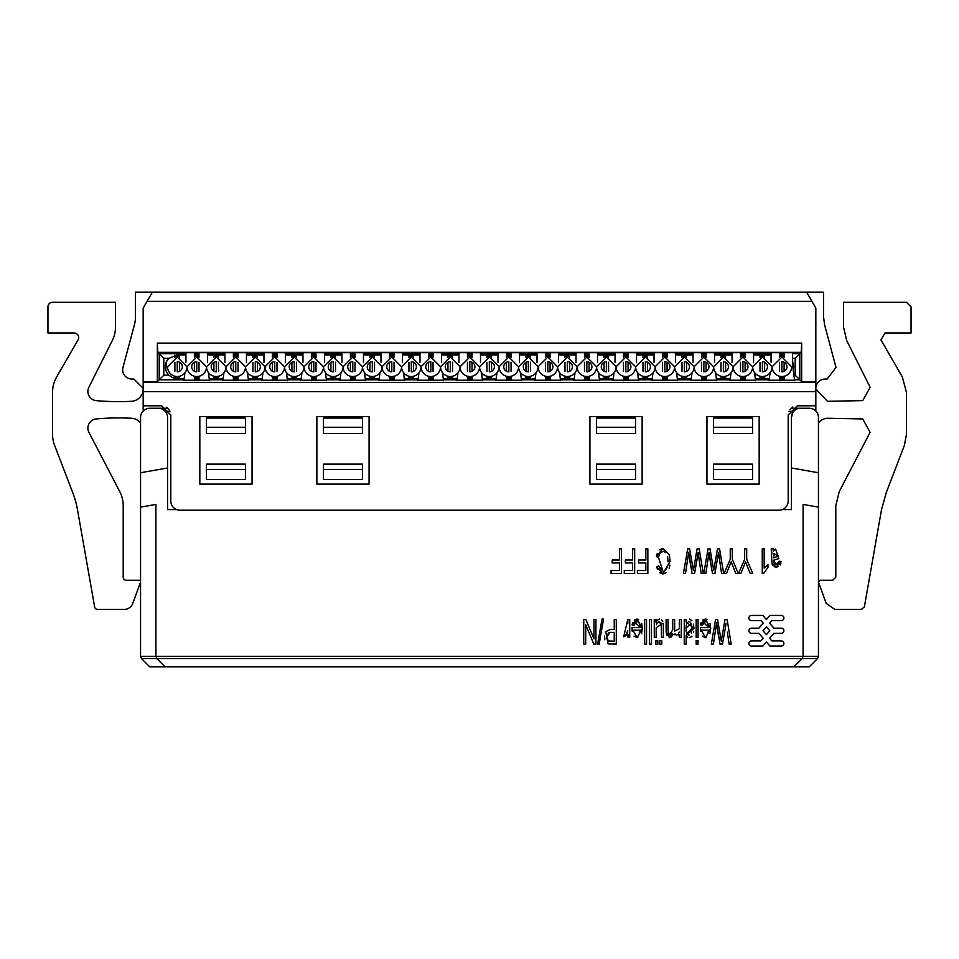 <?xml version="1.0" encoding="UTF-8"?>
<svg xmlns="http://www.w3.org/2000/svg" width="959" height="959" viewBox="0 0 959 959"><rect width="100%" height="100%" fill="white"/><g stroke="black" fill="none" stroke-linecap="round" stroke-linejoin="round"><path stroke-width="1.44" d="M714.623 565.175L713.748 570.473L710.008 548.872L708.042 548.872L703.798 573.446L705.86 573.446L709.049 552.312L712.465 573.446L714.923 573.446L718.567 552.312L720.305 564.803M711.218 555.86L710.008 548.872L711.218 555.86M670.125 561.339L669.31 554.758L663.005 548.452L659.504 549.783L662.873 548.452L656.471 556.664L658.521 557.491L659.396 554.098L658.521 557.491L662.873 571.084L658.749 565.954L656.735 566.709L657.406 569.226M657.215 553.595L656.471 556.664L657.215 553.595M659.696 572.739L662.513 573.866L659.696 572.739M660.763 570.317L659.301 567.98L660.763 570.317M659.876 553.175L663.28 551.245L659.876 553.175M663.412 551.257L665.882 552.624L663.412 551.257M667.62 556.616L668.015 561.818L667.62 556.616M667.368 566.745L665.522 570.078L667.368 566.745M614.036 644.088L616.289 644.088L616.289 619.514L614.239 619.514L614.239 629.512L610.272 629.464L605.74 631.657L610.284 629.512L605.752 631.669L608.102 643.861L610.811 644.088M637.004 619.106L634.39 620.041L638.526 619.382L637.004 619.106M641.595 633.623L642.35 628.265L637.004 619.13L632.089 624.872L632.628 622.751L632.089 624.872L634.043 625.256L636.285 621.72M642.35 628.265L641.727 623.458L642.35 628.265L637.112 637.711L637.807 637.663M635.218 622.463L634.043 625.256L635.218 622.463L640.384 627.642L632.041 627.642L632.221 631.478L632.017 628.445L637.112 637.711L633.983 636.093L637.112 637.735M667.991 629.871L667.991 623.794L667.991 629.871M672.199 633.348L670.653 634.99L672.199 633.348M669.322 634.966L668.003 630.746L667.991 619.514L666.109 619.514L666.133 631.741L669.562 637.699L673.014 634.606L679.571 634.822L679.571 637.315L681.274 637.315L681.274 619.514L679.368 619.514L679.368 628.756L674.645 631.082L674.621 619.514L672.727 619.514L672.715 629.859L669.322 634.966M672.727 623.578L672.727 629.5L672.727 623.578M674.621 630.279L674.621 623.961L674.621 630.279M679.368 623.146L679.368 628.433L679.368 623.146M705.356 619.106L702.743 620.041L706.891 619.382L705.356 619.106M709.96 633.623L710.703 628.265L705.356 619.13L700.442 624.872L700.981 622.751L700.442 624.872L702.396 625.256L704.637 621.72M710.703 628.265L710.08 623.458L710.703 628.265L705.464 637.711L706.16 637.663M703.57 622.463L702.396 625.256L703.57 622.463L708.737 627.642L700.394 627.642L700.573 631.478L700.382 628.445L705.464 637.711L702.336 636.093L705.464 637.735M776.826 559.193L778.816 558.677L775.615 549.051L773.589 551.065L773.206 548.872L771.228 548.872L771.923 563.137L776.155 567.081L778.288 566.649L776.155 567.081L781.201 561.59L779.355 561.195L776.179 564.551L773.733 560.955L774.776 559.72M779.032 562.585L778.085 564.132L779.032 562.585M777.09 564.527L776.43 564.563L777.09 564.527M780.194 564.983L780.926 563.089L780.194 564.983M772.127 564.192L772.726 565.546L772.127 564.192M774.141 566.697L776.155 567.081L774.141 566.697M663.34 626.874L663.22 623.47L655.956 622.127L655.956 619.514L654.266 619.514L654.266 637.315L656.16 637.315L656.172 627.773L661.314 624.261L661.446 637.315L663.34 637.315L663.34 633.036M661.446 628.972L661.446 633.815L661.446 628.972M656.376 624.741L657.239 622.715L656.376 624.741M658.449 621.84L659.6 621.768L658.449 621.84M660.727 622.607L661.29 624.081L660.727 622.607M656.16 633.599L656.16 628.193M627.833 619.514L627.833 623.158L627.833 619.514L623.65 636.752L628.025 634.618L628.025 637.315L629.727 637.315L629.727 619.514L627.833 619.514M626.191 634.498L627.737 630.818L627.294 633.108M627.234 633.276L626.215 634.486M625.148 634.51L624.297 633.947L625.148 634.51M725.436 627.306L722.463 644.088L719.993 644.088L716.589 622.954L713.388 644.088L711.338 644.088L715.57 619.514L717.548 619.514L718.747 626.503M725.424 627.342L726.047 623.266M716.301 625.04L715.81 628.301L716.301 625.04M714.311 638.095L713.388 644.088L714.311 638.095M721.492 639.749L722.163 635.817L721.492 639.749M720.449 636.249L721.276 641.127L725.016 619.514L723.817 626.359L725.016 619.514L727.102 619.514L731.19 644.088L729.104 644.088L728.492 639.857M698.128 552.732L701.197 573.446L703.295 573.446L699.195 548.872L697.109 548.872L693.381 570.473L689.641 548.872L687.675 548.872L683.431 573.446L685.493 573.446L688.682 552.312L692.098 573.446L694.568 573.446L698.2 552.312L699.303 560.404M690.852 555.86L689.641 548.872L690.852 555.86M763.496 573.542L767.955 567.38L767.955 564.467L764.167 568.1L764.167 548.872L762.273 548.872L762.273 573.542L763.496 573.542M708.078 558.977L708.281 557.659L708.078 558.977M669.31 554.758L670.137 561.339L662.837 573.866L656.735 566.709M604.566 635.553L604.805 639.785L604.566 635.553M608.102 643.861L616.289 644.088M678.972 635.985L679.571 634.822L678.972 635.985M666.625 635.433L666.133 631.741M679.164 632.017L678.229 634.283L679.164 632.017M676.323 635.098L674.932 633.731L676.323 635.098M700.394 627.642L700.382 628.445L700.394 627.642M774.512 563.856L773.805 562.154L774.512 563.856M771.767 552.108L771.815 554.074L771.767 552.108M771.827 560.212L771.923 563.137M686.141 635.266L693.956 628.397L693.501 624.177L693.956 628.373L686.009 621.768L686.009 619.514L684.246 619.514L684.246 644.088L686.141 644.088L686.141 635.266M686.452 635.865L687.771 637.303L686.452 635.865M689.893 637.651L691.978 636.273L689.893 637.651M693.549 632.58L693.693 631.813L693.549 632.58M691.942 620.677L689.581 619.154L691.942 620.677M686.584 620.629L686.009 621.768L686.584 620.629M687.711 558.977L687.915 557.659L687.711 558.977M693.381 570.473L692.889 567.596M697.109 548.872L695.91 555.705L697.109 548.872M693.836 567.596L693.585 569.107L693.836 567.596M713.556 469.466L713.556 464.144L752.563 464.144L752.563 479.5L713.556 479.5L713.556 469.466L752.563 469.466M640.252 630.554L639.162 634.055L640.276 630.135L634.031 630.135L640.276 630.135M708.605 630.554L707.514 634.055L708.629 630.135L702.384 630.135L708.629 630.135M776.838 556.664L773.745 557.802L774.045 553.679L778.492 556.064L773.745 557.802L778.492 556.064M740.504 380.711L740.504 376.228L740.504 377.223L745.107 377.223L745.107 376.264L745.107 380.711M745.107 371.325L745.107 362.226L745.107 371.325M745.107 352.672L745.107 357.287L745.107 356.328L740.504 356.328L740.504 357.323L740.504 352.672M740.504 362.298L740.504 371.253L740.504 362.298M701.497 380.711L701.497 376.228L701.497 377.223L706.1 377.223L706.1 376.264L706.1 380.711M706.1 371.325L706.1 362.226L706.1 371.325M706.1 352.672L706.1 357.287L706.1 356.328L701.497 356.328L701.497 357.323L701.497 352.672M701.497 362.298L701.497 371.253L701.497 362.298M662.489 380.711L662.489 376.228L662.489 377.223L667.092 377.223L667.092 376.264L667.092 380.711M667.092 371.325L667.092 362.226L667.092 371.325M667.092 352.672L667.092 357.287L667.092 356.328L662.489 356.328L662.489 357.323L662.489 352.672M662.489 362.298L662.489 371.253L662.489 362.298M623.482 380.711L623.482 376.228L623.482 377.223L628.085 377.223L628.085 376.264L628.085 380.711M628.085 371.325L628.085 362.226L628.085 371.325M628.085 352.672L628.085 357.287L628.085 356.328L623.482 356.328L623.482 357.323L623.482 352.672M623.482 362.298L623.482 371.253L623.482 362.298M584.475 380.711L584.475 376.228L584.475 377.223L589.078 377.223L589.078 376.264L589.078 380.711M589.078 371.325L589.078 362.226L589.078 371.325M589.078 352.672L589.078 357.287L589.078 356.328L584.475 356.328L584.475 357.323L584.475 352.672M584.475 362.298L584.475 371.253L584.475 362.298M545.455 380.711L545.455 376.228L545.455 377.223L550.07 377.223L550.07 376.264L550.07 380.711M550.07 371.325L550.07 362.226L550.07 371.325M550.07 352.672L550.07 357.287L550.07 356.328L545.455 356.328L545.455 357.323L545.455 352.672M545.455 362.298L545.455 371.253L545.455 362.298M506.448 380.711L506.448 376.228L506.448 377.223L511.063 377.223L511.063 376.264L511.063 380.711M511.063 371.337L511.063 362.214L511.063 371.337M511.063 352.672L511.063 357.287L511.063 356.328L506.448 356.328L506.448 357.323L506.448 352.672M506.448 362.298L506.448 371.253L506.448 362.298M467.441 380.711L467.441 376.228L467.441 377.223L472.056 377.223L472.056 376.264L472.056 380.711M472.056 371.325L472.056 362.226L472.056 371.325M472.056 352.672L472.056 357.287L472.056 356.328L467.441 356.328L467.441 357.323L467.441 352.672M467.441 362.298L467.441 371.253L467.441 362.298M428.433 380.711L428.433 376.228L428.433 377.223L433.048 377.223L433.048 376.264L433.048 380.711M433.048 371.337L433.048 362.214L433.048 371.337M433.048 352.672L433.048 357.287L433.048 356.328L428.433 356.328L428.433 357.323L428.433 352.672M428.433 362.298L428.433 371.253L428.433 362.298M389.426 380.711L389.426 376.228L389.426 377.223L394.029 377.223L394.029 376.264L394.029 380.711M394.029 371.337L394.029 362.214L394.029 371.337M394.029 352.672L394.029 357.287L394.029 356.328L389.426 356.328L389.426 357.323L389.426 352.672M389.426 362.298L389.426 371.253L389.426 362.298M350.419 380.711L350.419 376.228L350.419 377.223L355.022 377.223L355.022 376.264L355.022 380.711M355.022 371.337L355.022 362.214L355.022 371.337M355.022 352.672L355.022 357.287L355.022 356.328L350.419 356.328L350.419 357.323L350.419 352.672M350.419 362.298L350.419 371.253L350.419 362.298M311.411 380.711L311.411 376.228L311.411 377.223L316.014 377.223L316.014 376.264L316.014 380.711M316.014 371.337L316.014 362.214L316.014 371.337M316.014 352.672L316.014 357.287L316.014 356.328L311.411 356.328L311.411 357.323L311.411 352.672M311.411 362.298L311.411 371.253L311.411 362.298M272.404 380.711L272.404 376.228L272.404 377.223L277.007 377.223L277.007 376.264L277.007 380.711M277.007 371.337L277.007 362.214L277.007 371.337M277.007 352.672L277.007 357.287L277.007 356.328L272.404 356.328L272.404 357.323L272.404 352.672M272.404 362.298L272.404 371.253L272.404 362.298M233.397 380.711L233.397 376.228L233.397 377.223L238 377.223L238 376.264L238 380.711M238 371.337L238 362.214L238 371.337M238 352.672L238 357.287L238 356.328L233.397 356.328L233.397 357.323L233.397 352.672M233.397 362.298L233.397 371.253L233.397 362.298M194.389 380.711L194.389 376.228L194.389 377.223L198.993 377.223L198.993 376.264L198.993 380.711M198.993 371.337L198.993 362.214L198.993 371.337M198.993 352.672L198.993 357.287L198.993 356.328L194.389 356.328L194.389 357.323L194.389 352.672M194.389 362.298L194.389 371.253L194.389 362.298M779.511 352.672L779.511 357.323L779.511 356.328L784.114 356.328L784.114 357.287L784.114 352.672M784.114 362.226L784.114 371.325L784.114 362.226M784.114 380.711L784.114 376.264L784.114 377.223L779.511 377.223L779.511 376.228L779.511 380.711M779.511 371.253L779.511 362.298L779.511 371.253M764.611 378.601L764.611 376.264L764.611 377.223L760.007 377.223L760.007 376.228L760.007 378.601M760.007 371.253L760.007 362.298L760.007 371.253M760.007 354.95L760.007 357.323L760.007 356.328L764.611 356.328L764.611 357.287L764.611 354.95M764.611 371.325L764.611 362.226L764.611 371.325M179.489 378.601L179.489 376.264L179.489 377.223L174.886 377.223L174.886 376.228L174.886 378.373M174.886 371.253L174.886 362.298L174.886 371.253M174.886 355.19L174.886 357.323L174.886 356.328L179.489 356.328L179.489 357.287L179.489 354.95M179.489 371.325L179.489 362.226L179.489 371.325M218.496 378.601L218.496 376.264L218.496 377.223L213.893 377.223L213.893 376.228L213.893 378.601M213.893 371.253L213.893 362.298L213.893 371.253M213.893 354.95L213.893 357.323L213.893 356.328L218.496 356.328L218.496 357.287L218.496 354.95M218.496 371.337L218.496 362.214L218.496 371.337M257.503 378.601L257.503 376.264L257.503 377.223L252.9 377.223L252.9 376.228L252.9 378.601M252.9 371.253L252.9 362.298L252.9 371.253M252.9 354.95L252.9 357.323L252.9 356.328L257.503 356.328L257.503 357.287L257.503 354.95M257.503 371.325L257.503 362.226L257.503 371.325M296.511 378.601L296.511 376.264L296.511 377.223L291.908 377.223L291.908 376.228L291.908 378.601M291.908 371.253L291.908 362.298L291.908 371.253M291.908 354.95L291.908 357.323L291.908 356.328L296.511 356.328L296.511 357.287L296.511 354.95M296.511 371.337L296.511 362.214L296.511 371.337M335.518 378.601L335.518 376.264L335.518 377.223L330.915 377.223L330.915 376.228L330.915 378.601M330.915 371.253L330.915 362.298L330.915 371.253M330.915 354.95L330.915 357.323L330.915 356.328L335.518 356.328L335.518 357.287L335.518 354.95M335.518 371.337L335.518 362.214L335.518 371.337M374.525 378.601L374.525 376.264L374.525 377.223L369.922 377.223L369.922 376.228L369.922 378.601M369.922 371.253L369.922 362.298L369.922 371.253M369.922 354.95L369.922 357.323L369.922 356.328L374.525 356.328L374.525 357.287L374.525 354.95M374.525 371.337L374.525 362.214L374.525 371.337M413.545 378.601L413.545 376.264L413.545 377.223L408.93 377.223L408.93 376.228L408.93 378.601M408.93 371.253L408.93 362.298L408.93 371.253M408.93 354.95L408.93 357.323L408.93 356.328L413.545 356.328L413.545 357.287L413.545 354.95M413.545 371.325L413.545 362.226L413.545 371.325M452.552 378.601L452.552 376.264L452.552 377.223L447.937 377.223L447.937 376.228L447.937 378.601M447.937 371.253L447.937 362.298L447.937 371.253M447.937 354.95L447.937 357.323L447.937 356.328L452.552 356.328L452.552 357.287L452.552 354.95M452.552 371.337L452.552 362.214L452.552 371.337M491.559 378.601L491.559 376.264L491.559 377.223L486.944 377.223L486.944 376.228L486.944 378.601M486.944 371.253L486.944 362.298L486.944 371.253M486.944 354.95L486.944 357.323L486.944 356.328L491.559 356.328L491.559 357.287L491.559 354.95M491.559 371.325L491.559 362.226L491.559 371.325M530.567 378.601L530.567 376.264L530.567 377.223L525.952 377.223L525.952 376.228L525.952 378.601M525.952 371.253L525.952 362.298L525.952 371.253M525.952 354.95L525.952 357.323L525.952 356.328L530.567 356.328L530.567 357.287L530.567 354.95M530.567 371.337L530.567 362.214L530.567 371.337M569.574 378.601L569.574 376.264L569.574 377.223L564.971 377.223L564.971 376.228L564.971 378.601M564.971 371.253L564.971 362.298L564.971 371.253M564.971 354.95L564.971 357.323L564.971 356.328L569.574 356.328L569.574 357.287L569.574 354.95M569.574 371.325L569.574 362.226L569.574 371.325M608.581 378.601L608.581 376.264L608.581 377.223L603.978 377.223L603.978 376.228L603.978 378.601M603.978 371.253L603.978 362.298L603.978 371.253M603.978 354.95L603.978 357.323L603.978 356.328L608.581 356.328L608.581 357.287L608.581 354.95M608.581 371.337L608.581 362.214L608.581 371.337M647.589 378.601L647.589 376.264L647.589 377.223L642.986 377.223L642.986 376.228L642.986 378.601M642.986 371.253L642.986 362.298L642.986 371.253M642.986 354.95L642.986 357.323L642.986 356.328L647.589 356.328L647.589 357.287L647.589 354.95M647.589 371.325L647.589 362.226L647.589 371.325M686.596 378.601L686.596 376.264L686.596 377.223L681.993 377.223L681.993 376.228L681.993 378.601M681.993 371.253L681.993 362.298L681.993 371.253M681.993 354.95L681.993 357.323L681.993 356.328L686.596 356.328L686.596 357.287L686.596 354.95M686.596 371.325L686.596 362.226L686.596 371.325M725.603 378.601L725.603 376.264L725.603 377.223L721 377.223L721 376.228L721 378.601M721 371.253L721 362.298L721 371.253M721 354.95L721 357.323L721 356.328L725.603 356.328L725.603 357.287L725.603 354.95M725.603 371.325L725.603 362.226L725.603 371.325M691.103 623.29L692.002 628.409L691.391 633.036L692.002 628.409L686.86 633.515L685.973 628.145L691.103 623.29L692.002 628.409L691.691 624.968M689.557 635.146L687.747 634.702L689.557 635.146M685.973 627.953L686.608 623.746L685.973 627.953M688.43 621.684L690.204 622.103L688.43 621.684M686.284 631.789L686.057 630.183L686.284 631.789M135.483 316.746A30.712 30.712 0 0 1 134.44 324.705A30.712 30.712 0 0 0 135.483 316.746L135.483 292.135L152.385 292.135L147.063 301.354L811.937 301.354L815.833 308.103L815.833 381.682L801.652 381.682L799.794 379.824L794.508 379.824M131.886 379.057L133.948 379.057L143.167 388.275L133.948 379.057L131.886 379.057A9.218 9.218 0 0 1 122.98 367.465L134.44 324.705M132.798 603.367L140.47 582.305A1.534 1.534 0 0 0 139.019 580.243L126.276 580.243L139.019 580.243A1.534 1.534 0 0 1 140.47 582.305L132.798 603.367A9.218 9.218 0 0 1 124.143 609.421L97.65 609.421A3.069 3.069 0 0 1 94.629 606.891L77.499 509.732A92.148 92.148 0 0 0 72.776 492.71L54.603 445.36A30.712 30.712 0 0 1 52.553 434.343L52.553 392.279A30.712 30.712 0 0 1 56.677 376.923L78.051 339.894A4.603 4.603 0 0 0 74.059 332.989L47.95 332.989L47.95 306.88A4.603 4.603 0 0 1 52.553 302.277L115.524 302.277L115.524 326.839A30.712 30.712 0 0 1 112.263 340.613L88.851 387.316A9.218 9.218 0 0 0 96.26 400.622A9.218 9.218 0 0 1 88.851 387.316M119.731 491.547L88.923 432.365L119.731 491.547A30.712 30.712 0 0 1 123.208 505.729L123.208 577.174A3.069 3.069 0 0 0 126.276 580.243M88.923 432.365A9.218 9.218 0 0 1 96.26 418.939A245.72 245.72 0 0 1 131.527 418.256A12.287 12.287 0 0 1 140.553 422.955L140.553 446.63M131.527 401.294A245.72 245.72 0 0 1 96.26 400.622A245.72 245.72 0 0 0 131.527 401.294A12.287 12.287 0 0 0 143.167 389.03M815.833 388.275A9.218 9.218 -135.3 0 1 825.052 379.057L827.114 379.057L825.052 379.057A9.218 9.218 -135.3 0 0 815.833 388.275M827.114 379.057L836.02 367.465L824.56 324.705L823.517 316.746L823.517 292.135L806.615 292.135L811.937 301.354M818.53 582.305L826.202 603.367L818.53 582.305L819.981 580.243L832.724 580.243L819.981 580.243M834.857 609.421L861.35 609.421L834.857 609.421L826.202 603.367M881.501 509.732L886.224 492.71L904.397 445.36L886.224 492.71L881.501 509.732L864.371 606.891L861.35 609.421M906.447 434.343L906.447 392.279L906.447 434.343L904.397 445.36M906.447 392.279L902.323 376.923L880.949 339.894L884.941 332.989L911.05 332.989L911.05 306.88L906.447 302.277L911.05 306.88L911.05 332.989M843.476 302.277L843.476 326.839L843.476 302.277L906.447 302.277M843.476 326.839L846.737 340.613L870.149 387.316L862.74 400.622L827.473 401.294L815.833 389.03M862.74 418.939L870.077 432.365L839.269 491.547L870.077 432.365L862.74 418.939L827.473 418.256A12.287 12.287 0 0 0 818.447 422.955L818.447 446.63M183.996 379.824L159.206 379.824L159.206 353.715L157.803 352.325L157.348 343.13L157.348 381.682L143.167 381.682L143.167 308.103L147.063 301.354M818.447 472.739L791.415 467.98L791.415 417.453A9.218 9.218 0 0 1 800.633 408.246L809.228 408.246A9.218 9.218 0 0 1 818.447 417.453L818.447 507.131L803.091 504.422L803.091 656.376L802.192 658.545L793.872 666.865L149.772 666.865L141.452 658.545L156.808 658.545L155.909 656.376L155.909 504.422L140.553 507.131L140.553 472.739L167.585 467.98L167.585 509.601L176.72 509.601M740.863 573.446L745.539 561.878L750.154 573.446L752.647 573.446L746.689 559.277L746.689 548.872L744.652 548.872L744.652 559.277L738.478 573.446L740.863 573.446L741.499 571.924M718.495 552.732L721.564 573.446L723.661 573.446L719.562 548.872L717.476 548.872L716.277 555.705M709.852 558.606L711.662 568.903M713.748 570.473L713.256 567.596L713.748 570.473M717.476 548.872L713.952 569.107M663.64 573.806L666.397 572.547M669.118 568.303L669.885 565.019M614.239 629.512L612.573 629.512M632.041 627.642L632.017 628.445L632.041 627.642M636.416 621.672L637.915 621.792M638.059 621.864L638.946 622.583M639.078 622.763L640.336 626.946M669.25 637.711L671.803 636.62M668.495 634.163L668.099 632.916M704.769 621.672L706.268 621.792M706.411 621.864L707.298 622.583M707.43 622.763L708.701 626.946M777.126 559.133L773.745 560.164L773.733 560.955L773.745 560.164M771.228 548.872L771.707 551.005L771.228 548.872M662.753 621.504L661.602 619.886M659.552 619.118L657.167 620.197M663.34 626.287L663.34 637.315M661.398 625.244L661.422 625.939M727.366 632.149L729.104 644.088M718.315 634.702L717.068 627.138M716.709 624.285L716.589 622.954M720.796 638.238L717.548 619.514M699.626 562.609L699.938 564.803M689.485 558.606L691.295 568.903M726.478 573.446L731.154 561.878L735.769 573.446L738.25 573.446L732.292 559.277L732.292 548.872L730.255 548.872L730.255 559.277L724.093 573.446L726.478 573.446L727.102 571.924M818.447 507.131L818.447 656.376L140.553 656.376L141.452 658.545M782.28 509.601L791.415 509.601L791.415 467.98M140.553 507.131L140.553 656.376M167.585 467.98L167.585 417.453A9.218 9.218 0 0 0 158.367 408.246L149.772 408.246A9.218 9.218 0 0 0 140.553 417.453L140.553 472.739M634.678 573.446L634.678 548.872L632.628 548.872L632.628 560.032L625.376 560.032L625.376 562.933L632.628 562.933L632.628 570.545L624.249 570.545L624.249 573.446L634.678 573.446M595.923 644.088L595.923 619.514L593.957 619.514L593.957 638.826L585.853 619.514L583.743 619.514L583.743 644.088L585.709 644.088L585.709 624.8L593.825 644.088L595.923 644.088M651.341 644.088L651.341 619.514L649.447 619.514L649.447 644.088L651.341 644.088M657.826 644.244L657.826 640.804L655.848 640.804L655.848 644.244L657.826 644.244M698.056 637.315L698.056 619.514L696.15 619.514L696.15 637.315L698.056 637.315M698.056 644.088L698.056 640.624L696.15 640.624L696.15 644.088L698.056 644.088M661.758 644.244L661.758 640.804L659.768 640.804L659.768 644.244L661.758 644.244M646.546 644.088L646.546 619.514L644.652 619.514L644.652 644.088L646.546 644.088M599.075 644.508L603.559 619.094L602.024 619.094L597.565 644.508L599.075 644.508M621.492 573.446L621.492 548.872L619.454 548.872L619.454 560.032L612.202 560.032L612.202 562.933L619.454 562.933L619.454 570.545L611.075 570.545L611.075 573.446L621.492 573.446M647.852 573.446L647.852 548.872L645.815 548.872L645.815 560.032L638.562 560.032L638.562 562.933L645.815 562.933L645.815 570.545L637.435 570.545L637.435 573.446L647.852 573.446M694.568 573.446L697.505 556.855M771.863 620.569L769.586 623.182L773.961 628.193L781.345 628.193A2.553 2.553 0 0 1 783.899 630.746A2.553 2.553 0 0 1 781.345 633.312L773.961 633.312L769.586 638.322L771.863 640.924L781.345 640.924A2.565 2.565 0 0 1 783.899 643.489A2.565 2.565 0 0 1 781.345 646.042L769.957 646.042L766.409 641.979L762.861 646.042L751.472 646.042A2.565 2.565 0 0 1 748.907 643.489A2.565 2.565 0 0 1 751.472 640.924L760.943 640.924L763.22 638.322L758.845 633.312L751.472 633.312A2.553 2.553 0 0 1 748.907 630.746A2.553 2.553 0 0 1 751.472 628.193L758.845 628.193L763.22 623.182L760.943 620.569L751.472 620.569A2.565 2.565 0 0 1 748.907 618.016A2.565 2.565 0 0 1 751.472 615.45L762.861 615.45L766.409 619.526L769.957 615.45L781.345 615.45A2.565 2.565 0 0 1 783.899 618.016A2.565 2.565 0 0 1 781.345 620.569L771.863 620.569M793.872 666.865L809.228 666.865L817.548 658.545L818.447 656.376M791.415 417.453L792.937 412.382M793.764 411.315L788.957 411.315M170.043 411.315L165.236 411.315M323.471 427.282L323.471 418.064L362.478 418.064L362.478 427.282L323.471 427.282L323.471 433.432L362.478 433.432L362.478 427.282M323.471 469.466L323.471 464.144L362.478 464.144L362.478 469.466L323.471 469.466L323.471 479.5L362.478 479.5L362.478 469.466M206.437 427.282L206.437 418.064L245.444 418.064L245.444 427.282L206.437 427.282L206.437 433.432L245.444 433.432L245.444 427.282M206.437 469.466L206.437 464.144L245.444 464.144L245.444 469.466L206.437 469.466L206.437 479.5L245.444 479.5L245.444 469.466M596.522 418.064L635.529 418.064L635.529 433.432L596.522 433.432L596.522 418.064M596.522 464.144L635.529 464.144L635.529 479.5L596.522 479.5L596.522 464.144M713.556 427.282L752.563 427.282L752.563 433.432L713.556 433.432L713.556 418.064L752.563 418.064L752.563 427.282L752.563 418.064M817.548 658.545L156.808 658.545L165.128 666.865M610.248 632.401L614.239 632.401L614.239 641.187L608.378 640.972L606.603 636.884L610.248 632.401L608.773 632.616M762.992 630.746L766.409 634.666L769.813 630.746L766.409 626.838L762.992 630.746M754.565 372.595L755.608 380.711M753.558 352.672L753.558 362.646M732.053 362.322L732.053 352.672M730.003 380.711L731.022 372.835M715.558 372.595L716.601 380.711M714.551 352.672L714.551 362.646M693.045 362.322L693.045 352.672M690.995 380.711L692.014 372.835M676.551 372.595L677.593 380.711M675.544 352.672L675.544 362.646M654.038 362.322L654.038 352.672M651.988 380.711L653.007 372.835M637.531 372.595L638.586 380.711M636.536 352.672L636.536 362.646M615.031 362.322L615.031 352.672M612.981 380.711L614 372.835M598.524 372.595L599.579 380.711M597.529 352.672L597.529 362.646M576.023 362.322L576.023 352.672M573.973 380.711L574.992 372.835M559.517 372.595L560.571 380.711M558.51 352.672L558.51 362.646M537.016 362.322L537.016 352.672M534.966 380.711L535.973 372.835M520.509 372.595L521.552 380.711M519.502 352.672L519.502 362.646M498.009 362.322L498.009 352.672M495.959 380.711L496.966 372.835M481.502 372.595L482.545 380.711M480.495 352.672L480.495 362.646M459.001 362.322L459.001 352.672M456.952 380.711L457.958 372.835M442.495 372.595L443.537 380.711M441.488 352.672L441.488 362.646M419.994 362.322L419.994 352.672M417.932 380.711L418.951 372.835M403.487 372.595L404.53 380.711M402.48 352.672L402.48 362.646M380.975 362.322L380.975 352.672M378.925 380.711L379.944 372.835M364.48 372.595L365.523 380.711M363.473 352.672L363.473 362.646M341.967 362.322L341.967 352.672M339.918 380.711L340.936 372.835M325.473 372.595L326.516 380.711M324.466 352.672L324.466 362.646M302.96 362.322L302.96 352.672M300.91 380.711L301.929 372.835M286.465 372.595L287.508 380.711M285.458 352.672L285.458 362.646M263.953 362.322L263.953 352.672M261.903 380.711L262.922 372.835M247.458 372.595L248.501 380.711M246.451 352.672L246.451 362.646M224.945 362.322L224.945 352.672M222.896 380.711L223.915 372.835M208.439 372.595L209.494 380.711M207.444 352.672L207.444 362.646M185.938 362.322L185.938 352.672M183.888 380.711L184.907 372.835M794.615 380.711L792.661 365.583L792.566 352.672M771.06 362.322L771.06 352.672M769.01 380.711L770.029 372.835M166.434 361.843L165.775 369.898M800.633 408.246L791.139 408.246M167.861 408.246L158.367 408.246M596.522 427.282L635.529 427.282M596.522 469.466L635.529 469.466M608.581 641.044L607.778 640.552M606.903 639.006L606.603 636.704M606.843 634.858L607.131 634.067M143.167 411.027L143.167 381.682M815.833 411.027L815.833 381.682M784.114 379.824L779.511 379.824M769.13 379.824L755.5 379.824M745.107 379.824L740.504 379.824M730.123 379.824L716.481 379.824M706.1 379.824L701.497 379.824M691.115 379.824L677.474 379.824M667.092 379.824L662.489 379.824M652.108 379.824L638.466 379.824M628.085 379.824L623.482 379.824M613.089 379.824L599.459 379.824M589.078 379.824L584.475 379.824M574.081 379.824L560.452 379.824M550.07 379.824L545.455 379.824M535.074 379.824L521.444 379.824M511.063 379.824L506.448 379.824M496.067 379.824L482.437 379.824M472.056 379.824L467.441 379.824M457.059 379.824L443.43 379.824M433.048 379.824L428.433 379.824M418.052 379.824L404.422 379.824M394.029 379.824L389.426 379.824M379.045 379.824L365.415 379.824M355.022 379.824L350.419 379.824M340.037 379.824L326.396 379.824M316.014 379.824L311.411 379.824M301.03 379.824L287.388 379.824M277.007 379.824L272.404 379.824M262.023 379.824L248.381 379.824M238 379.824L233.397 379.824M223.015 379.824L209.374 379.824M198.993 379.824L194.389 379.824M184.164 378.601L177.187 378.601L173.135 377.882L168.904 375.221L163.809 375.221L157.348 381.682M209.434 380.232L183.948 380.232M194.389 379.992L198.993 379.992M248.441 380.232L222.956 380.232M233.397 379.992L238 379.992M287.448 380.232L261.963 380.232M272.404 379.992L277.007 379.992M326.456 380.232L300.97 380.232M311.411 379.992L316.014 379.992M365.463 380.232L339.977 380.232M350.419 379.992L355.022 379.992M404.47 380.232L378.997 380.232M389.426 379.992L394.029 379.992M443.478 380.232L418.004 380.232M428.433 379.992L433.048 379.992M482.485 380.232L457.011 380.232M467.441 379.992L472.056 379.992M521.492 380.232L496.019 380.232M506.448 379.992L511.063 379.992M560.5 380.232L535.026 380.232M545.455 379.992L550.07 379.992M599.507 380.232L574.033 380.232M584.475 379.992L589.078 379.992M638.526 380.232L613.041 380.232M623.482 379.992L628.085 379.992M677.534 380.232L652.048 380.232M662.489 379.992L667.092 379.992M716.541 380.232L691.055 380.232M701.497 379.992L706.1 379.992M755.548 380.232L730.063 380.232M740.504 379.992L745.107 379.992M794.555 380.232L769.07 380.232M779.511 379.992L784.114 379.992M801.652 381.682L801.652 343.13L157.348 343.13L157.803 352.325L801.197 352.325L801.652 343.13M815.833 405.789L797.409 405.789L815.833 405.789M161.592 405.789L143.167 405.789L161.592 405.789L170.81 414.995L170.81 501.006A9.218 9.218 0 0 0 180.028 510.212L778.972 510.212A9.218 9.218 0 0 0 788.19 501.006L788.19 414.995L797.409 405.789M589.917 484.103L642.134 484.103L642.134 416.53L589.917 416.53L589.917 484.103M706.951 484.103L759.168 484.103L759.168 416.53L706.951 416.53L706.951 484.103M369.083 416.53L316.866 416.53L316.866 484.103L369.083 484.103L369.083 416.53M252.049 416.53L199.832 416.53L199.832 484.103L252.049 484.103L252.049 416.53M96.26 418.939A245.72 245.72 0 0 1 131.527 418.256M115.524 302.277L115.524 326.839M47.95 332.989L47.95 306.88M74.059 332.989A4.603 4.603 0 0 1 78.051 339.894M52.553 434.343L52.553 392.279M77.499 509.732A92.148 92.148 0 0 0 72.776 492.71L54.603 445.36M124.143 609.421L97.65 609.421M824.56 324.705L823.517 316.746M880.949 339.894L884.941 332.989M870.149 387.316L862.74 400.622M832.724 580.243L835.792 577.174L835.792 505.729L839.269 491.547M793.908 375.221L795.191 375.221L799.794 379.824L799.794 353.715L801.197 352.325M784.114 378.373L779.511 378.601M769.286 378.601L755.332 378.601M745.107 378.601L740.504 378.601M730.279 378.601L716.325 378.601M706.1 378.601L701.497 378.601M691.271 378.601L677.318 378.601M667.092 378.601L662.489 378.601M652.264 378.601L638.31 378.601M628.085 378.601L623.482 378.601M613.257 378.601L599.303 378.601M589.078 378.601L584.475 378.601M574.249 378.601L560.296 378.601M550.07 378.601L545.455 378.601M535.23 378.601L521.288 378.601M511.063 378.601L506.448 378.601M496.223 378.601L482.281 378.601M472.056 378.601L467.441 378.601M457.215 378.601L443.274 378.601M433.048 378.601L428.433 378.601M418.208 378.601L404.254 378.601M394.029 378.601L389.426 378.601M379.201 378.601L365.247 378.601M355.022 378.601L350.419 378.601M340.193 378.601L326.24 378.601M316.014 378.601L311.411 378.601M301.186 378.601L287.232 378.601M277.007 378.601L272.404 378.601M262.179 378.601L248.225 378.601M238 378.601L233.397 378.601M223.171 378.601L209.218 378.601M198.993 378.601L194.389 378.601M152.385 292.135L806.615 292.135M792.889 406.964L789.868 409.697M169.431 410.152L166.566 407.239M163.809 375.221L163.809 358.33L159.206 353.715L185.938 353.715M194.389 353.715L198.993 353.715M207.444 353.715L224.945 353.715M233.397 353.715L238 353.715M246.451 353.715L263.953 353.715M272.404 353.715L277.007 353.715M285.458 353.715L302.96 353.715M311.411 353.715L316.014 353.715M324.466 353.715L341.967 353.715M350.419 353.715L355.022 353.715M363.473 353.715L380.975 353.715M389.426 353.715L394.029 353.715M402.48 353.715L419.994 353.715M428.433 353.715L433.048 353.715M441.488 353.715L459.001 353.715M467.441 353.715L472.056 353.715M480.495 353.715L498.009 353.715M506.448 353.715L511.063 353.715M519.502 353.715L537.016 353.715M545.455 353.715L550.07 353.715M558.51 353.715L576.023 353.715M584.475 353.715L589.078 353.715M597.529 353.715L615.031 353.715M623.482 353.715L628.085 353.715M636.536 353.715L654.038 353.715M662.489 353.715L667.092 353.715M675.544 353.715L693.045 353.715M701.497 353.715L706.1 353.715M714.551 353.715L732.053 353.715M740.504 353.715L745.107 353.715M753.558 353.715L771.06 353.715M779.511 353.715L784.114 353.715M792.566 353.715L799.794 353.715L795.191 358.33L795.191 375.221M771.06 353.475L766.145 353.475L766.145 352.672L797.48 352.672L797.48 353.475L792.566 353.475M784.114 353.475L779.511 353.475M732.053 353.475L727.138 353.475L727.138 352.672L758.473 352.672L758.473 353.475L753.558 353.475M745.107 353.475L740.504 353.475M693.045 353.475L688.13 353.475L688.13 352.672L719.466 352.672L719.466 353.475L714.551 353.475M706.1 353.475L701.497 353.475M654.038 353.475L649.123 353.475L649.123 352.672L680.458 352.672L680.458 353.475L675.544 353.475M667.092 353.475L662.489 353.475M615.031 353.475L610.116 353.475L610.116 352.672L641.451 352.672L641.451 353.475L636.536 353.475M628.085 353.475L623.482 353.475M576.023 353.475L571.108 353.475L571.108 352.672L602.444 352.672L602.444 353.475L597.529 353.475M589.078 353.475L584.475 353.475M537.016 353.475L532.101 353.475L532.101 352.672L563.424 352.672L563.424 353.475L558.51 353.475M550.07 353.475L545.455 353.475M498.009 353.475L493.094 353.475L493.094 352.672L524.417 352.672L524.417 353.475L519.502 353.475M511.063 353.475L506.448 353.475M459.001 353.475L454.087 353.475L454.087 352.672L485.41 352.672L485.41 353.475L480.495 353.475M472.056 353.475L467.441 353.475M419.994 353.475L415.079 353.475L415.079 352.672L446.403 352.672L446.403 353.475L441.488 353.475M433.048 353.475L428.433 353.475M380.975 353.475L376.072 353.475L376.072 352.672L407.395 352.672L407.395 353.475L402.48 353.475M394.029 353.475L389.426 353.475M341.967 353.475L337.053 353.475L337.053 352.672L368.388 352.672L368.388 353.475L363.473 353.475M355.022 353.475L350.419 353.475M302.96 353.475L298.045 353.475L298.045 352.672L329.381 352.672L329.381 353.475L324.466 353.475M316.014 353.475L311.411 353.475M263.953 353.475L259.038 353.475L259.038 352.672L290.373 352.672L290.373 353.475L285.458 353.475M277.007 353.475L272.404 353.475M224.945 353.475L220.031 353.475L220.031 352.672L251.366 352.672L251.366 353.475L246.451 353.475M238 353.475L233.397 353.475M185.938 353.475L181.023 353.475L181.023 352.672L212.359 352.672L212.359 353.475L207.444 353.475M198.993 353.475L194.389 353.475M163.809 358.33L168.904 358.33A11.82 11.82 0 0 0 168.904 375.221M168.904 358.33L177.187 354.95L185.938 354.95M792.566 358.33L795.191 358.33M792.566 361.843A11.82 11.82 0 0 1 793.225 369.898M779.511 354.95L784.114 355.19M766.145 353.475L766.145 352.672M797.48 353.475L797.48 352.672M727.138 353.475L727.138 352.672M758.473 353.475L758.473 352.672M688.13 353.475L688.13 352.672M719.466 353.475L719.466 352.672M649.123 353.475L649.123 352.672M680.458 353.475L680.458 352.672M610.116 353.475L610.116 352.672M641.451 353.475L641.451 352.672M571.108 353.475L571.108 352.672M602.444 353.475L602.444 352.672M532.101 353.475L532.101 352.672M563.424 353.475L563.424 352.672M493.094 353.475L493.094 352.672M524.417 353.475L524.417 352.672M454.087 353.475L454.087 352.672M485.41 353.475L485.41 352.672M415.079 353.475L415.079 352.672M446.403 353.475L446.403 352.672M376.072 353.475L376.072 352.672M407.395 353.475L407.395 352.672M337.053 353.475L337.053 352.672M368.388 353.475L368.388 352.672M298.045 353.475L298.045 352.672M329.381 353.475L329.381 352.672M259.038 353.475L259.038 352.672M290.373 353.475L290.373 352.672M220.031 353.475L220.031 352.672M251.366 353.475L251.366 352.672M181.023 353.475L181.023 352.672M212.359 353.475L212.359 352.672M194.389 354.95L198.993 354.95M207.444 354.95L224.945 354.95M233.397 354.95L238 354.95M246.451 354.95L263.953 354.95M272.404 354.95L277.007 354.95M285.458 354.95L302.96 354.95M311.411 354.95L316.014 354.95M324.466 354.95L341.967 354.95M350.419 354.95L355.022 354.95M363.473 354.95L380.975 354.95M389.426 354.95L394.029 354.95M402.48 354.95L419.994 354.95M428.433 354.95L433.048 354.95M441.488 354.95L459.001 354.95M467.441 354.95L472.056 354.95M480.495 354.95L498.009 354.95M506.448 354.95L511.063 354.95M519.502 354.95L537.016 354.95M545.455 354.95L550.07 354.95M558.51 354.95L576.023 354.95M584.475 354.95L589.078 354.95M597.529 354.95L615.031 354.95M623.482 354.95L628.085 354.95M636.536 354.95L654.038 354.95M662.489 354.95L667.092 354.95M675.544 354.95L693.045 354.95M701.497 354.95L706.1 354.95M714.551 354.95L732.053 354.95M740.504 354.95L745.107 354.95M753.558 354.95L771.06 354.95M479.572 366.77L469.826 357.024L460.068 366.77A9.758 9.758 0 0 0 469.826 376.527A9.758 9.758 0 0 0 479.572 366.77A9.758 9.758 0 0 0 489.33 376.527A9.758 9.758 0 0 0 499.076 366.77L489.33 357.024L479.572 366.77M469.826 371.84A5.071 5.071 0 0 0 474.897 366.77A5.071 5.071 0 0 0 469.826 361.711L469.826 371.84M245.528 366.77L235.77 357.024L226.024 366.77A9.758 9.758 0 0 0 235.77 376.527A9.758 9.758 0 0 0 245.528 366.77A9.758 9.758 0 0 0 255.274 376.527A9.758 9.758 0 0 0 265.032 366.77L255.274 357.024L245.528 366.77M235.77 361.711L235.77 371.84A5.071 5.071 0 0 1 230.711 366.77A5.071 5.071 0 0 1 235.77 361.711M557.599 366.77L547.841 357.024L538.095 366.77A9.758 9.758 0 0 0 547.841 376.527A9.758 9.758 0 0 0 557.599 366.77A9.758 9.758 0 0 0 567.344 376.527A9.758 9.758 0 0 0 577.102 366.77L567.344 357.024L557.599 366.77M547.841 371.84A5.071 5.071 0 0 0 552.911 366.77A5.071 5.071 0 0 0 547.841 361.711L547.841 371.84M616.11 366.77L606.352 357.024L596.606 366.77A9.758 9.758 0 0 0 606.352 376.527A9.758 9.758 0 0 0 616.11 366.77A9.758 9.758 0 0 0 625.855 376.527A9.758 9.758 0 0 0 635.613 366.77L625.855 357.024L616.11 366.77M606.352 361.711L606.352 371.84A5.071 5.071 0 0 1 601.281 366.77A5.071 5.071 0 0 1 606.352 361.711M304.039 366.77L294.281 357.024L284.535 366.77A9.758 9.758 0 0 0 294.281 376.527A9.758 9.758 0 0 0 304.039 366.77A9.758 9.758 0 0 0 313.797 376.527A9.758 9.758 0 0 0 323.543 366.77L313.797 357.024L304.039 366.77M294.281 361.711L294.281 371.84A5.071 5.071 0 0 1 289.222 366.77A5.071 5.071 0 0 1 294.281 361.711M752.635 366.77L742.889 357.024L733.132 366.77A9.758 9.758 0 0 0 742.889 376.527A9.758 9.758 0 0 0 752.635 366.77A9.758 9.758 0 0 0 762.393 376.527A9.758 9.758 0 0 0 772.139 366.77A9.758 9.758 0 0 0 781.897 376.527A9.758 9.758 0 0 0 791.643 366.77L781.897 357.024L772.139 366.77L762.393 357.024L752.635 366.77M742.889 371.84A5.071 5.071 0 0 0 747.948 366.77A5.071 5.071 0 0 0 742.889 361.711L742.889 371.84M567.344 371.84A5.071 5.071 0 0 0 572.415 366.77A5.071 5.071 0 0 0 567.344 361.711L567.344 371.84M362.55 366.77L352.804 357.024L343.046 366.77A9.758 9.758 0 0 0 352.804 376.527A9.758 9.758 0 0 0 362.55 366.77A9.758 9.758 0 0 0 372.308 376.527A9.758 9.758 0 0 0 382.054 366.77L372.308 357.024L362.55 366.77M352.804 361.711L352.804 371.84A5.071 5.071 0 0 1 347.733 366.77A5.071 5.071 0 0 1 352.804 361.711M372.308 361.711L372.308 371.84A5.071 5.071 0 0 1 367.237 366.77A5.071 5.071 0 0 1 372.308 361.711M440.565 366.77L430.819 357.024L421.061 366.77A9.758 9.758 0 0 0 430.819 376.527A9.758 9.758 0 0 0 440.565 366.77A9.758 9.758 0 0 0 450.322 376.527A9.758 9.758 0 0 0 460.068 366.77L450.322 357.024L440.565 366.77M430.819 361.711L430.819 371.84A5.071 5.071 0 0 1 425.748 366.77A5.071 5.071 0 0 1 430.819 361.711M206.521 366.77L196.763 357.024L187.017 366.77A9.758 9.758 0 0 0 196.763 376.527A9.758 9.758 0 0 0 206.521 366.77A9.758 9.758 0 0 0 216.266 376.527A9.758 9.758 0 0 0 226.024 366.77L216.266 357.024L206.521 366.77M196.763 361.711L196.763 371.84A5.071 5.071 0 0 1 191.692 366.77A5.071 5.071 0 0 1 196.763 361.711M625.855 371.84A5.071 5.071 0 0 0 630.926 366.77A5.071 5.071 0 0 0 625.855 361.711L625.855 371.84M489.33 371.84A5.071 5.071 0 0 0 494.4 366.77A5.071 5.071 0 0 0 489.33 361.711L489.33 371.84M596.606 366.77L586.848 357.024L577.102 366.77A9.758 9.758 0 0 0 586.848 376.527A9.758 9.758 0 0 0 596.606 366.77M586.848 371.84A5.071 5.071 0 0 0 591.919 366.77A5.071 5.071 0 0 0 586.848 361.711L586.848 371.84M255.274 371.84A5.071 5.071 0 0 0 260.345 366.77A5.071 5.071 0 0 0 255.274 361.711L255.274 371.84M313.797 361.711L313.797 371.84A5.071 5.071 0 0 1 308.726 366.77A5.071 5.071 0 0 1 313.797 361.711M733.132 366.77L723.374 357.024L713.628 366.77A9.758 9.758 0 0 0 723.374 376.527A9.758 9.758 0 0 0 733.132 366.77M723.374 371.84A5.071 5.071 0 0 0 728.444 366.77A5.071 5.071 0 0 0 723.374 361.711L723.374 371.84M674.621 366.77L664.863 357.024L655.117 366.77A9.758 9.758 0 0 0 664.863 376.527A9.758 9.758 0 0 0 674.621 366.77A9.758 9.758 0 0 0 684.366 376.527A9.758 9.758 0 0 0 694.124 366.77A9.758 9.758 0 0 0 703.87 376.527A9.758 9.758 0 0 0 713.628 366.77L703.87 357.024L694.124 366.77L684.366 357.024L674.621 366.77M664.863 371.84A5.071 5.071 0 0 0 669.933 366.77A5.071 5.071 0 0 0 664.863 361.711L664.863 371.84M703.87 371.84A5.071 5.071 0 0 0 708.941 366.77A5.071 5.071 0 0 0 703.87 361.711L703.87 371.84M401.557 366.77L391.811 357.024L382.054 366.77A9.758 9.758 0 0 0 391.811 376.527A9.758 9.758 0 0 0 401.557 366.77A9.758 9.758 0 0 0 411.315 376.527A9.758 9.758 0 0 0 421.061 366.77L411.315 357.024L401.557 366.77M391.811 361.711L391.811 371.84A5.071 5.071 0 0 1 386.741 366.77A5.071 5.071 0 0 1 391.811 361.711M450.322 361.711L450.322 371.84A5.071 5.071 0 0 1 445.252 366.77A5.071 5.071 0 0 1 450.322 361.711M216.266 361.711L216.266 371.84A5.071 5.071 0 0 1 211.208 366.77A5.071 5.071 0 0 1 216.266 361.711M518.579 366.77L508.833 357.024L499.076 366.77A9.758 9.758 0 0 0 508.833 376.527A9.758 9.758 0 0 0 518.579 366.77A9.758 9.758 0 0 0 528.337 376.527A9.758 9.758 0 0 0 538.095 366.77L528.337 357.024L518.579 366.77M508.833 361.711L508.833 371.84A5.071 5.071 0 0 1 503.763 366.77A5.071 5.071 0 0 1 508.833 361.711M284.535 366.77L274.777 357.024L265.032 366.77A9.758 9.758 0 0 0 274.777 376.527A9.758 9.758 0 0 0 284.535 366.77M274.777 361.711L274.777 371.84A5.071 5.071 0 0 1 269.719 366.77A5.071 5.071 0 0 1 274.777 361.711M684.366 371.84A5.071 5.071 0 0 0 689.437 366.77A5.071 5.071 0 0 0 684.366 361.711L684.366 371.84M655.117 366.77L645.359 357.024L635.613 366.77A9.758 9.758 0 0 0 645.359 376.527A9.758 9.758 0 0 0 655.117 366.77M645.359 371.84A5.071 5.071 0 0 0 650.43 366.77A5.071 5.071 0 0 0 645.359 361.711L645.359 371.84M343.046 366.77L333.3 357.024L323.543 366.77A9.758 9.758 0 0 0 333.3 376.527A9.758 9.758 0 0 0 343.046 366.77M333.3 361.711L333.3 371.84A5.071 5.071 0 0 1 328.23 366.77A5.071 5.071 0 0 1 333.3 361.711M781.897 371.84A5.071 5.071 0 0 0 786.955 366.77A5.071 5.071 0 0 0 781.897 361.711L781.897 371.84M762.393 371.84A5.071 5.071 0 0 0 767.452 366.77A5.071 5.071 0 0 0 762.393 361.711L762.393 371.84M528.337 361.711L528.337 371.84A5.071 5.071 0 0 1 523.266 366.77A5.071 5.071 0 0 1 528.337 361.711M411.315 371.84A5.071 5.071 0 0 0 416.386 366.77A5.071 5.071 0 0 0 411.315 361.711L411.315 371.84M187.017 366.77L177.259 357.024L167.513 366.77A9.758 9.758 0 0 0 177.259 376.527A9.758 9.758 0 0 0 187.017 366.77M177.259 371.84A5.071 5.071 0 0 0 182.33 366.77A5.071 5.071 0 0 0 177.259 361.711L177.259 371.84M815.833 382.425L143.167 382.425M815.833 391.632L143.167 391.632M143.167 410.392L143.85 410.392M815.15 410.392L815.833 410.392"/></g></svg>
